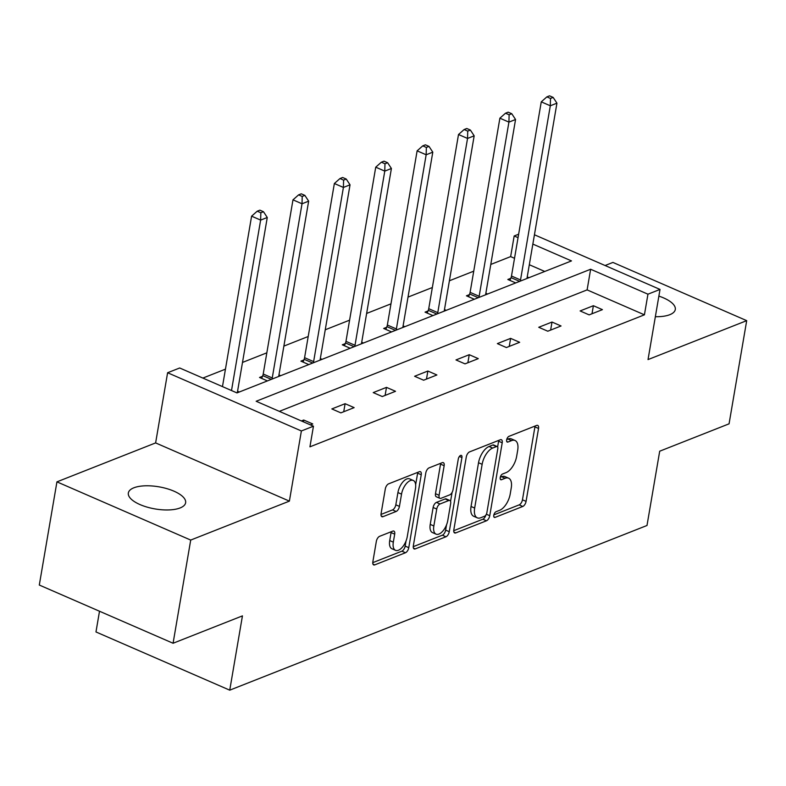 <?xml version="1.0" encoding="UTF-8"?>
<svg xmlns="http://www.w3.org/2000/svg" width="786" height="786" viewBox="0 0 786 786"><rect width="100%" height="100%" fill="white"/><g stroke="black" fill="none" stroke-linecap="round" stroke-linejoin="round"><path stroke-width="1.18" d="M493.775 515.252A3.115 1.543 113.5 0 0 494.355 517.394A3.115 1.543 113.5 0 0 495.111 517.375L522.778 506.459A4.461 2.211 113.5 0 0 526.07 501.38L538.538 428.458A4.461 2.211 113.5 0 0 537.712 425.393A4.461 2.211 113.5 0 0 536.622 425.432L508.955 436.348A3.115 1.543 113.5 0 0 506.656 439.905A3.115 1.543 113.5 0 0 507.225 442.046A3.115 1.543 113.5 0 0 507.992 442.017L511.568 440.612A14.256 7.064 113.5 0 1 515.046 440.494A14.256 7.064 113.5 0 1 517.689 450.28L516.648 456.361A14.256 7.064 113.5 0 1 506.096 472.612L502.519 474.027A3.115 1.543 113.5 0 0 500.21 477.583A3.115 1.543 113.5 0 0 500.79 479.725A3.115 1.543 113.5 0 0 501.547 479.696L505.133 478.281A14.256 7.064 113.5 0 1 508.601 478.173A14.256 7.064 113.5 0 1 511.244 487.959L510.202 494.04A14.256 7.064 113.5 0 1 499.66 510.291L496.084 511.706A3.115 1.543 113.5 0 0 493.775 515.252M133.846 487.801A29.053 11.22 -170.3 0 1 166.809 488.627A29.053 11.22 -170.3 0 1 185.624 502.775A29.053 11.22 -170.3 0 1 180.122 507.943A29.053 11.22 -170.3 0 1 147.159 507.127A29.053 11.22 -170.3 0 1 128.344 492.979A29.053 11.22 -170.3 0 1 133.846 487.801M658.874 296.116A29.053 11.22 -170.3 0 1 675.292 309.517A29.053 11.22 -170.3 0 1 669.79 314.695A29.053 11.22 -170.3 0 1 655.357 316.709M56.936 481.857L190.713 540.07L289.386 501.124L155.618 442.911L56.936 481.857L39.3 585.039L173.077 643.253L242.442 615.88L229.738 690.167L646.996 525.49L659.7 451.203L729.064 423.831L746.7 320.649L612.923 262.426L605.092 265.521M173.077 643.253L190.713 540.07M379.638 536.307A4.461 2.211 113.5 0 0 376.337 541.387L372.839 561.852A4.461 2.211 113.5 0 0 373.664 564.908A4.461 2.211 113.5 0 0 374.755 564.869L405.478 552.745A4.461 2.211 113.5 0 0 408.769 547.665L421.237 474.744A4.461 2.211 113.5 0 0 420.412 471.688A4.461 2.211 113.5 0 0 419.331 471.728L388.598 483.852A4.461 2.211 113.5 0 0 385.307 488.931L381.082 513.641A4.461 2.211 113.5 0 0 381.908 516.697A4.461 2.211 113.5 0 0 382.998 516.667L396.144 511.47A4.461 2.211 113.5 0 0 399.435 506.4L401.538 494.139A11.918 5.905 113.5 0 1 413.259 480.462A11.918 5.905 113.5 0 1 415.46 488.646L407.256 536.651A11.918 5.905 113.5 0 1 395.535 550.328A11.918 5.905 113.5 0 1 393.324 542.144L394.7 534.146A4.461 2.211 113.5 0 0 393.865 531.09A4.461 2.211 113.5 0 0 392.784 531.12L379.638 536.307M534.441 234.778L660.014 289.425L648.028 359.585L746.7 320.649M660.014 289.425L647.949 294.19L590.64 269.244L256.148 401.263L313.457 426.199L301.382 430.964L167.605 372.741L179.68 367.986L236.989 392.921L571.481 260.913L532.849 244.092M313.457 426.199L309.93 446.831L644.422 314.822L647.949 294.19M289.386 501.124L301.382 430.964M453.817 529.892A4.461 2.211 113.5 0 0 454.642 532.947A4.461 2.211 113.5 0 0 455.733 532.918L486.455 520.794A4.461 2.211 113.5 0 0 489.747 515.714L502.215 442.793A4.461 2.211 113.5 0 0 501.389 439.728A4.461 2.211 113.5 0 0 500.299 439.767L469.576 451.891A4.461 2.211 113.5 0 0 466.285 456.971L453.817 529.892M445.967 536.769L415.244 548.893A4.461 2.211 113.5 0 1 414.153 548.933A4.461 2.211 113.5 0 1 413.328 545.867L425.796 472.946A4.461 2.211 113.5 0 1 429.087 467.867L442.243 462.679A4.461 2.211 113.5 0 1 443.324 462.649A4.461 2.211 113.5 0 1 444.149 465.705L439.099 495.278A4.461 2.211 113.5 0 0 439.924 498.334A4.461 2.211 113.5 0 0 441.005 498.304L449.73 494.856A4.461 2.211 113.5 0 0 453.021 489.776L458.287 458.995A3.115 1.543 113.5 0 1 461.353 455.408A3.115 1.543 113.5 0 1 461.932 457.55L449.258 531.69A4.461 2.211 113.5 0 1 445.967 536.769L442.351 535.197L413.24 546.683M99.508 611.233L95.971 631.954L229.738 690.167M280.69 375.669L278.951 374.912M267.427 380.905L259.527 377.467L262.495 376.298M363.456 343.01L361.707 342.254M350.192 348.237L342.283 344.799L345.25 343.629M446.212 310.342L444.473 309.586M432.948 315.579L425.049 312.14L428.016 310.971M528.978 277.684L527.239 276.927M515.714 282.921L507.815 279.482L510.782 278.303M544.757 271.455L529.322 264.735M514.525 258.299L510.645 256.609L490.778 264.45M473.732 271.17L449.395 280.779M432.349 287.509L408.013 297.108M390.976 303.838L366.64 313.437M349.593 320.167L325.257 329.776M308.21 336.496L283.874 346.105M266.827 352.826L242.491 362.434M225.444 369.165L202.867 378.076M487.595 294.013L485.856 293.257M474.331 299.25L466.432 295.811L469.399 294.642M404.839 326.671L403.09 325.915M391.575 331.908L383.666 328.469L386.633 327.3M322.073 359.34L320.334 358.583M308.81 364.576L300.91 361.138L303.877 359.959M239.308 391.998L237.569 391.241M510.645 256.609L514.172 235.967L518.642 234.208M155.618 442.911L167.605 372.741M518.053 237.657L514.172 235.967M644.422 314.822L587.113 289.887L279.335 411.353M587.113 289.887L590.64 269.244M301.392 420.952L303.72 420.029L312.759 423.959L310.431 424.882M331.839 408.936L345.103 403.699L354.142 407.629L340.878 412.866L331.839 408.936M373.222 392.597L386.486 387.37L395.525 391.3L382.261 396.537L373.222 392.597M414.595 376.268L427.859 371.031L436.898 374.971L423.634 380.208L414.595 376.268M455.978 359.939L469.242 354.702L478.281 358.642L465.017 363.869L455.978 359.939M497.361 343.61L510.625 338.373L519.664 342.303L506.4 347.54L497.361 343.61M538.744 327.281L552.008 322.044L561.047 325.974L547.783 331.211L538.744 327.281M580.117 310.942L593.381 305.715L602.42 309.645L589.156 314.881L580.117 310.942M593.381 305.715L592.005 313.752M552.008 322.044L550.632 330.091M510.625 338.373L509.249 346.42M469.242 354.702L467.867 362.749M427.859 371.031L426.484 379.078M386.486 387.37L385.111 395.407M345.103 403.699L343.728 411.746M303.72 420.029L303.416 421.827M508.601 478.173L504.985 476.601A14.256 7.064 113.5 0 0 501.517 476.709L505.133 478.281M500.289 477.19L501.517 476.709M515.046 440.494L511.431 438.922A14.256 7.064 113.5 0 0 507.953 439.03L511.568 440.612M506.734 439.512L507.953 439.03M493.854 514.869L519.163 504.877A4.461 2.211 113.5 0 0 522.454 499.808L534.922 426.877A4.461 2.211 113.5 0 0 535.011 426.071M497.626 446.91L498.599 441.211A4.461 2.211 113.5 0 0 498.688 440.406M453.728 530.707L482.84 519.212A4.461 2.211 113.5 0 0 485.935 514.987M484.559 516.245A3.115 1.543 113.5 0 0 486.868 512.698L497.803 448.688A3.115 1.543 113.5 0 0 497.224 446.546A3.115 1.543 113.5 0 0 496.467 446.566L492.694 448.059A14.256 7.064 113.5 0 0 482.142 464.31L474.665 508.061A14.256 7.064 113.5 0 0 477.308 517.846A14.256 7.064 113.5 0 0 480.786 517.738L484.559 516.245M497.224 446.546L493.608 444.974A3.115 1.543 113.5 0 0 492.851 444.994L496.467 446.566M477.308 517.846L473.693 516.274A14.256 7.064 113.5 0 1 471.05 506.489L478.527 462.738A14.256 7.064 113.5 0 1 489.079 446.487L492.851 444.994M439.924 498.334L436.309 496.762A4.461 2.211 113.5 0 1 435.483 493.706L440.533 464.133A4.461 2.211 113.5 0 0 440.622 463.318M452.088 492.419L450.565 501.33M446.556 524.783L445.642 530.118L449.258 531.69M433.852 525.962A11.918 5.905 113.5 0 0 436.063 534.146A11.918 5.905 113.5 0 0 447.784 520.47L450.673 503.551A4.461 2.211 113.5 0 0 449.847 500.495A4.461 2.211 113.5 0 0 448.757 500.535L440.032 503.973A4.461 2.211 113.5 0 0 436.741 509.053L433.852 525.962L430.237 524.39A11.918 5.905 113.5 0 0 432.447 532.574L436.063 534.146M449.847 500.495L446.232 498.923A4.461 2.211 113.5 0 0 445.141 498.953L448.757 500.535M430.237 524.39L433.125 507.481A4.461 2.211 113.5 0 1 436.427 502.401L445.141 498.953M442.351 535.197A4.461 2.211 113.5 0 0 445.642 530.118M395.535 550.328L391.919 548.756A11.918 5.905 113.5 0 1 389.709 540.572L391.084 532.574A4.461 2.211 113.5 0 0 391.163 531.758M413.259 480.462L409.644 478.89A11.918 5.905 113.5 0 0 397.922 492.567L401.538 494.139M380.994 514.447L392.528 509.898A4.461 2.211 113.5 0 0 395.82 504.818L397.922 492.567M415.647 484.736L417.621 473.172A4.461 2.211 113.5 0 0 417.71 472.357M372.751 562.658L401.862 551.173A4.461 2.211 113.5 0 0 405.154 546.093L406.038 540.965M527.072 278.431A4.539 2.25 -66.5 0 1 527.16 277.34L556.94 103.163L550.308 105.786L541.269 101.846L511.49 276.024A4.539 2.25 -66.5 0 1 511.038 277.635L509.957 280.415M550.495 98.456L553.148 97.405L549.532 95.833L546.879 96.874L550.495 98.456L550.308 105.786L520.529 279.954A4.539 2.25 -66.5 0 1 520.234 281.133M553.148 97.405L556.94 103.163M541.269 101.846L546.879 96.874M485.689 294.77A4.539 2.25 -66.5 0 1 485.787 293.669L515.557 119.501L508.925 122.115L499.886 118.185L470.116 292.353A4.539 2.25 -66.5 0 1 469.655 293.974L468.574 296.744M509.122 114.785L511.774 113.734L508.159 112.162L505.506 113.213L509.122 114.785L508.925 122.115L479.155 296.283A4.539 2.25 -66.5 0 1 478.851 297.462M511.774 113.734L515.557 119.501M499.886 118.185L505.506 113.213M444.306 311.099A4.539 2.25 -66.5 0 1 444.404 309.998L474.174 135.831L467.542 138.444L458.503 134.514L428.734 308.682A4.539 2.25 -66.5 0 1 428.272 310.303L427.191 313.074M467.739 131.115L470.392 130.063L466.776 128.491L464.123 129.543L467.739 131.115L467.542 138.444L437.773 312.622A4.539 2.25 -66.5 0 1 437.478 313.791M470.392 130.063L474.174 135.831M458.503 134.514L464.123 129.543M402.933 327.428A4.539 2.25 -66.5 0 1 403.022 326.337L432.791 152.16L426.159 154.773L417.12 150.843L387.351 325.021A4.539 2.25 -66.5 0 1 386.899 326.632L385.818 329.403M426.356 147.444L429.009 146.402L425.393 144.83L422.74 145.872L426.356 147.444L426.159 154.773L396.39 328.951A4.539 2.25 -66.5 0 1 396.095 330.13M429.009 146.402L432.791 152.16M417.12 150.843L422.74 145.872M361.55 343.757A4.539 2.25 -66.5 0 1 361.639 342.667L391.408 168.489L384.776 171.112L375.737 167.172L345.968 341.35A4.539 2.25 -66.5 0 1 345.516 342.961L344.435 345.732M384.973 163.773L387.626 162.731L384.01 161.159L381.357 162.201L384.973 163.773L384.776 171.112L355.007 345.28A4.539 2.25 -66.5 0 1 354.712 346.459M387.626 162.731L391.408 168.489M375.737 167.172L381.357 162.201M320.167 360.086A4.539 2.25 -66.5 0 1 320.256 358.996L350.035 184.818L343.403 187.441L334.364 183.502L304.585 357.679A4.539 2.25 -66.5 0 1 304.133 359.29L303.052 362.071M343.6 180.112L346.253 179.061L342.637 177.489L339.984 178.54L343.6 180.112L343.403 187.441L313.624 361.609A4.539 2.25 -66.5 0 1 313.329 362.788M346.253 179.061L350.035 184.818M334.364 183.502L339.984 178.54M278.784 376.425A4.539 2.25 -66.5 0 1 278.883 375.325L308.652 201.157L302.02 203.771L292.981 199.841L263.212 374.008A4.539 2.25 -66.5 0 1 262.75 375.629L261.669 378.4M302.217 196.441L304.87 195.39L301.254 193.818L298.601 194.869L302.217 196.441L302.02 203.771L272.251 377.948A4.539 2.25 -66.5 0 1 271.956 379.117M304.87 195.39L308.652 201.157M292.981 199.841L298.601 194.869M237.411 392.754A4.539 2.25 -66.5 0 1 237.5 391.654L267.269 217.486L260.638 220.1L251.599 216.17L222.467 386.604M260.834 212.77L263.487 211.729L259.871 210.147L257.219 211.198L260.834 212.77L260.638 220.1L231.506 390.534M263.487 211.729L267.269 217.486M251.599 216.17L257.219 211.198M493.854 516.824L495.111 517.375M506.734 441.477L507.992 442.017M500.289 479.146L501.547 479.696M534.922 426.877L538.538 428.458M522.454 499.808L526.07 501.38M519.163 504.877L522.778 506.459M498.599 441.211L502.215 442.793M486.367 514.24L489.747 515.714M482.84 519.212L486.455 520.794M453.925 532.132L455.733 532.918M489.079 446.487L492.694 448.059M478.527 462.738L482.142 464.31M471.05 506.489L474.665 508.061M413.436 548.107L415.244 548.893M440.533 464.133L444.149 465.705M435.483 493.706L439.099 495.278M459.397 456.45L461.932 457.55M436.427 502.401L440.032 503.973M433.125 507.481L436.741 509.053M391.084 532.574L394.7 534.146M389.709 540.572L393.324 542.144M395.82 504.818L399.435 506.4M392.528 509.898L396.144 511.47M381.19 515.881L382.998 516.667M417.621 473.172L421.237 474.744M405.154 546.093L408.769 547.665M401.862 551.173L405.478 552.745M372.957 564.093L374.755 564.869M511.49 276.024L520.529 279.954M511.038 277.635L519.625 281.378M470.116 292.353L479.155 296.283M469.655 293.974L478.242 297.707M428.734 308.682L437.773 312.622M428.272 310.303L436.859 314.036M387.351 325.021L396.39 328.951M386.899 326.632L395.476 330.366M345.968 341.35L355.007 345.28M345.516 342.961L354.103 346.695M304.585 357.679L313.624 361.609M304.133 359.29L312.72 363.034M263.212 374.008L272.251 377.948M262.75 375.629L271.337 379.363"/></g></svg>
